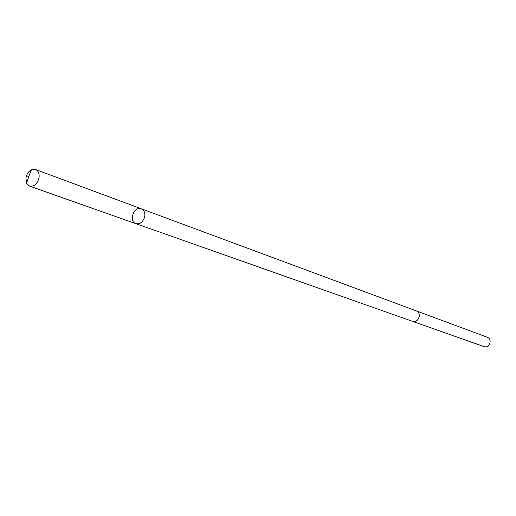 <?xml version="1.0" encoding="UTF-8"?>
<svg xmlns="http://www.w3.org/2000/svg" width="516" height="516" viewBox="0 0 516 516"><rect width="100%" height="100%" fill="white"/><g stroke="black" fill="none" stroke-linecap="round" stroke-linejoin="round"><path stroke-width="0.77" d="M416.083 310.806L416.257 310.864C418.463 311.864 419.476 313.709 419.308 316.405C418.308 320.333 416.025 321.971 412.471 321.32L135.901 223.667C140.313 224.357 143.274 221.919 144.77 216.339C145.157 212.553 143.996 210.031 141.294 208.774C134.05 205.69 128.368 221.39 135.901 223.667C140.313 224.357 143.274 221.919 144.77 216.339C145.157 212.553 143.996 210.031 141.294 208.774L35.533 169.506C38.352 170.835 39.526 173.602 39.035 177.801C37.333 184.006 34.166 186.773 29.522 186.102L26.587 183.315L25.955 177.762C26.729 173.95 28.573 171.286 31.495 169.764L35.533 169.506M141.294 208.774L416.257 310.864C422.269 312.799 418.328 323.687 412.465 321.326L412.297 321.262M416.257 310.864L487.317 337.251C492.857 339.044 489.349 348.739 483.943 346.565L412.465 321.326M26.587 183.315L28.799 176.453C28.606 176.414 24.452 174.989 28.767 176.536M135.901 223.667L29.522 186.102M28.799 176.453L31.495 169.764"/></g></svg>

